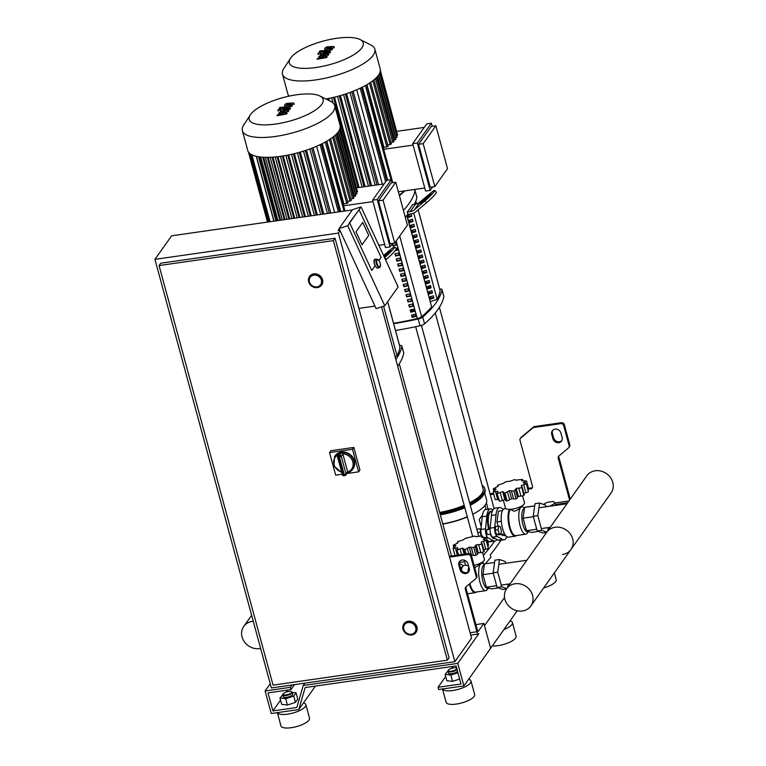 <?xml version="1.0" encoding="UTF-8"?>
<svg xmlns="http://www.w3.org/2000/svg" width="766" height="766" viewBox="0 0 766 766"><rect width="100%" height="100%" fill="white"/><g stroke="black" fill="none" stroke-linecap="round" stroke-linejoin="round"><path stroke-width="1.15" d="M570.258 499.106L558.874 457.225A2.47 2.183 35.4 0 1 558.902 455.99M569.588 500.045L558.213 458.173A2.47 2.183 35.4 0 1 558.826 456.057L568.525 447.899A2.47 2.183 -144.6 0 0 568.86 447.536L569.531 446.597A2.47 2.183 -144.6 0 0 569.808 444.835L564.322 424.632A2.47 2.183 -144.6 0 0 561.411 422.708L534.505 426.557A2.47 2.183 -144.6 0 0 533.442 427.026L521.282 437.242A2.47 2.183 -144.6 0 0 520.947 437.606L520.277 438.545A2.47 2.183 -144.6 0 0 519.999 440.306L532.485 486.276A2.47 2.183 35.4 0 1 530.809 488.861L528.281 489.225M532.466 487.511A2.47 2.183 35.4 0 1 531.48 487.923L528.53 488.344M493.524 493.352L490.068 493.85M561.861 440.527A4.931 4.357 35.4 0 1 557.188 441.532A4.931 4.357 35.4 0 1 553.617 437.884L552.391 433.365A4.931 4.357 35.4 0 1 552.659 430.358M562.129 437.51L560.904 433.001A4.931 4.357 -144.6 0 0 557.026 429.257A4.931 4.357 -144.6 0 0 552.296 430.798A4.931 4.357 -144.6 0 0 551.731 434.312L552.956 438.822A4.931 4.357 -144.6 0 0 556.834 442.566A4.931 4.357 -144.6 0 0 561.564 441.025A4.931 4.357 -144.6 0 0 562.129 437.51M568.86 447.536A2.47 2.183 -144.6 0 0 569.138 445.783L563.652 425.57A2.47 2.183 -144.6 0 0 560.741 423.646L533.835 427.495A2.47 2.183 -144.6 0 0 532.772 427.964L520.612 438.19A2.47 2.183 -144.6 0 0 520.277 438.545M490.288 494.664L493.744 494.166M550.304 506.154L545.775 506.613M543.515 504.401L547.106 502.362L553.464 501.452L555.034 503.262L550.256 505.972M555.618 505.397L555.034 503.262M457.771 663.366L463.899 685.924L438.669 689.534L438.056 687.284L460.988 684L456.086 665.951L305.165 687.562L298.759 709.565L271.241 713.51L265.113 690.951L290.343 687.341L290.956 689.592L268.014 692.876L272.916 710.925L296.825 707.497L303.231 685.493L457.771 663.366L478.827 633.712A3.696 1.264 -98.1 0 1 478.424 633.989A3.696 1.264 -98.1 0 1 476.902 631.739L465.307 589.054A2.47 2.183 35.4 0 1 465.92 586.938L475.619 578.78A2.47 2.183 -144.6 0 0 476.232 576.664L470.745 556.451A2.47 2.183 -144.6 0 0 467.835 554.527L449.556 557.141M467.997 563.881L469.223 568.391A4.931 4.357 35.4 0 1 468.658 571.905A4.931 4.357 35.4 0 1 463.928 573.447A4.931 4.357 35.4 0 1 460.05 569.703L458.824 565.193A4.931 4.357 35.4 0 1 459.389 561.679A4.931 4.357 35.4 0 1 464.119 560.138A4.931 4.357 35.4 0 1 467.997 563.881M463.899 685.924L490.633 648.266L483.892 623.447L475.887 624.596M465.307 589.054L465.977 588.116L477.572 630.791L478.214 631.452L483.892 623.447M459.753 561.239A4.931 4.357 -144.6 0 0 459.495 564.255L460.72 568.765A4.931 4.357 -144.6 0 0 464.282 572.413A4.931 4.357 -144.6 0 0 468.955 571.407M465.977 588.116A2.47 2.183 35.4 0 1 465.996 586.871M475.954 578.416L476.624 577.478A2.47 2.183 -144.6 0 0 476.902 575.726L471.416 555.513A2.47 2.183 -144.6 0 0 468.505 553.588L449.336 556.327M313.801 275.147A6.415 5.668 35.4 0 1 320.36 278.077A6.415 5.668 35.4 0 1 320.619 284.722A6.415 5.668 35.4 0 1 316.99 286.877A6.415 5.668 35.4 0 1 310.421 283.956A6.415 5.668 35.4 0 1 310.163 277.302A6.415 5.668 35.4 0 1 313.801 275.147M309.56 276.449A7.401 6.54 35.4 0 1 309.627 276.354A7.401 6.54 35.4 0 1 313.821 273.874A7.401 6.54 35.4 0 1 321.385 277.244A7.401 6.54 35.4 0 1 321.691 284.923A7.401 6.54 35.4 0 1 321.624 285.019M408.182 622.528A6.415 5.668 35.4 0 1 414.741 625.458A6.415 5.668 35.4 0 1 415 632.103A6.415 5.668 35.4 0 1 411.371 634.258A6.415 5.668 35.4 0 1 404.812 631.337A6.415 5.668 35.4 0 1 404.544 624.683A6.415 5.668 35.4 0 1 408.182 622.528M403.941 623.83A7.401 6.54 35.4 0 1 404.008 623.735A7.401 6.54 35.4 0 1 408.201 621.255A7.401 6.54 35.4 0 1 415.775 624.625A7.401 6.54 35.4 0 1 416.072 632.304A7.401 6.54 35.4 0 1 416.005 632.4M273.06 685.13L447.373 660.168L333.373 240.61L159.069 265.563L273.06 685.13M159.069 265.563L160.736 263.207L335.048 238.255L449.039 657.812L447.373 660.168M335.048 238.255L333.373 240.61M381.554 306.85L471.559 638.135L454.851 661.671L271.365 687.935L154.924 259.348L171.632 235.813L352.293 209.951M340.075 230.729L338.409 233.084L154.924 259.348M454.851 661.671L338.409 233.084M376.728 259.119C379.716 260.383 380.846 263.044 380.137 267.085L377.81 268.119A4.443 1.743 -108.4 0 1 374.967 265.036A4.443 1.743 -108.4 0 1 374.603 260.009A4.443 1.743 -108.4 0 1 375.014 259.693L376.728 259.119A4.443 1.743 71.6 0 0 376.326 259.435A4.443 1.743 71.6 0 0 376.69 264.471A4.443 1.743 71.6 0 0 379.534 267.545A4.443 1.743 71.6 0 0 379.936 267.229M362.72 222.408L356.037 231.82L362.05 244.804L368.733 235.392L362.72 222.408L368.733 235.392L362.05 244.804L356.037 231.82L362.72 222.408M375.072 265.792A4.931 1.934 -108.4 0 1 374.852 259.224A4.931 1.934 -108.4 0 1 375.809 259.425A4.931 1.934 71.6 0 0 374.852 259.224A4.931 1.934 71.6 0 0 375.072 265.792L371.73 270.494L375.072 265.792M349.258 223.021L359.053 209.702L349.689 222.877L371.73 270.494L349.689 222.877L347.687 225.702L384.752 305.787L376.144 308.65L339.079 228.565L352.446 209.731L361.054 206.877L359.053 209.702L381.085 257.319L359.053 209.702L349.258 223.021M378.931 260.363L381.085 257.319L378.931 260.363M339.261 228.977L338.122 230.585L339.893 230.336M374.957 306.084L359.244 308.334M339.079 228.565L347.687 225.702M384.752 305.787L398.119 286.953L361.054 206.877M340.401 452.725A11.097 9.805 -144.6 0 0 334.637 456.364L335.029 455.799A11.097 9.805 35.4 0 1 341.33 452.074A11.097 9.805 35.4 0 1 352.676 457.13A11.097 9.805 35.4 0 1 353.136 468.648L352.733 469.213A11.097 9.805 -144.6 0 0 352.437 457.924A11.097 9.805 -144.6 0 0 341.454 452.572L339.587 455.215A11.097 9.805 -144.6 0 0 339.051 455.272A11.097 9.805 -144.6 0 0 338.524 455.358A1.484 1.312 -144.6 0 0 337.586 456.9L338.562 457.273A1.484 0.527 -101.1 0 1 338.524 455.358L340.401 452.725L337.758 455.847A1.484 1.484 0 0 0 337.538 457.091L342.364 474.47M342.862 454.114L347.64 471.684L346.031 473.943L344.26 474.709A1.484 0.527 78.9 0 0 344.939 475.6A1.484 0.527 78.9 0 0 345.093 475.485A1.484 1.312 -144.6 0 0 346.031 473.943L341.263 456.373A1.484 1.312 -144.6 0 0 339.587 455.215A1.484 0.479 84.8 0 0 339.482 457.139L341.263 456.373L342.862 454.114A1.484 1.312 35.4 0 0 342.756 453.826L341.454 452.572M344.039 475.638A1.484 0.479 -95.2 0 1 343.877 475.753L344.939 475.6A1.484 1.484 0 0 0 345.868 474.997L347.687 471.98A1.484 1.312 35.4 0 0 347.64 471.684M342.191 474.211L335.68 475.14L329.552 452.582L330.893 450.705L353.825 447.421L359.953 469.979L358.612 471.856L346.902 473.532M353.825 447.421L352.484 449.297L358.612 471.856M329.552 452.582L352.484 449.297M415.737 627.545A6.415 5.668 -144.6 0 0 410.691 622.681A6.415 5.668 -144.6 0 0 404.544 624.683A6.415 5.668 -144.6 0 0 403.806 629.25A6.415 5.668 -144.6 0 0 408.853 634.114A6.415 5.668 -144.6 0 0 415 632.103A6.415 5.668 -144.6 0 0 415.737 627.545M321.356 280.165A6.415 5.668 -144.6 0 0 316.31 275.3A6.415 5.668 -144.6 0 0 310.163 277.302A6.415 5.668 -144.6 0 0 309.426 281.869A6.415 5.668 -144.6 0 0 314.472 286.733A6.415 5.668 -144.6 0 0 320.619 284.722A6.415 5.668 -144.6 0 0 321.356 280.165M468.62 679.279A14.793 4.72 164.8 0 1 470.985 680.993L474.671 694.532A14.793 4.72 164.8 0 1 456.373 704.059A14.793 4.72 164.8 0 1 446.109 702.288L442.432 688.758M470.985 680.993A14.793 4.72 164.8 0 1 452.696 690.52A14.793 4.72 164.8 0 1 442.509 688.988M457.063 669.551A4.931 1.57 164.8 0 1 451.327 671.868A4.931 1.57 164.8 0 1 447.909 671.284A4.931 1.57 164.8 0 1 448.043 670.69L448.378 670.173A4.443 1.417 -15.2 0 0 451.337 671.227A4.443 1.417 -15.2 0 0 456.823 668.641M447.909 671.284L448.397 673.084A4.931 1.57 -15.2 0 0 451.816 673.678A4.931 1.57 -15.2 0 0 457.561 671.361M456.68 668.134A4.443 1.417 -15.2 0 0 456.45 667.981A4.443 1.417 -15.2 0 0 453.74 667.837A4.443 1.417 -15.2 0 0 448.378 670.173M277.359 712.629L280.969 725.929A14.793 4.72 -15.2 0 0 291.243 727.7A14.793 4.72 -15.2 0 0 309.531 718.173L305.854 704.634A14.793 4.72 -15.2 0 0 303.48 702.92M277.378 712.629A14.793 4.72 -15.2 0 0 287.566 714.161A14.793 4.72 -15.2 0 0 305.854 704.634M283.248 693.814L282.903 694.331A4.931 1.57 -15.2 0 0 282.769 694.925A4.931 1.57 -15.2 0 0 286.197 695.509A4.931 1.57 -15.2 0 0 292.286 692.34A4.931 1.57 -15.2 0 0 291.875 691.899L291.319 691.621A4.443 1.417 164.8 0 1 290.659 693.345A4.443 1.417 164.8 0 1 286.206 694.867A4.443 1.417 164.8 0 1 283.248 693.814A4.443 1.417 164.8 0 1 288.61 691.478A4.443 1.417 164.8 0 1 291.319 691.621M292.286 692.34L292.775 694.14A4.931 1.57 164.8 0 1 286.685 697.319A4.931 1.57 164.8 0 1 283.257 696.725L282.769 694.925M279.983 698.046L281.697 704.366L287.422 705.007L285.708 698.697L279.983 698.046L282.769 694.628M292.306 692.397L296.059 692.818L293.742 696.083L285.708 698.697M287.422 705.007L295.456 702.393L297.773 699.128L296.059 692.818M295.456 702.393L293.742 696.083M447.909 670.987L445.113 674.406L446.837 680.725L452.553 681.367L450.839 675.057L457.934 672.74M452.553 681.367L459.648 679.059M445.113 674.406L450.839 675.057M438.056 687.284L445.688 676.522M451.471 668.373L452.869 666.41M298.759 709.565L315.429 686.087M265.113 690.951L270.226 683.741M290.343 687.341L292.009 684.986M290.956 689.592L294.479 684.632M272.916 710.925L280.557 700.162M286.34 692.024L287.729 690.051M303.231 685.493L304.897 683.138M260.632 648.409A14.87 13.137 35.4 0 1 259.597 648.601A14.87 13.137 35.4 0 1 244.383 641.822A14.87 13.137 35.4 0 1 243.77 626.387A14.87 13.137 35.4 0 1 252.205 621.398A14.87 13.137 35.4 0 1 253.259 621.283M492.184 511.583L491.226 511.717A13.319 4.567 81.9 0 0 489.809 512.722A13.319 4.567 81.9 0 0 489.713 512.866A13.319 4.567 81.9 0 0 489.33 529.296M502.305 535.128A11.911 4.079 81.9 0 0 503.252 535.463M489.474 513.239A12.821 4.395 81.9 0 0 489.378 513.373A12.821 4.395 81.9 0 0 489.043 529.344M497.833 515.499A11.911 4.079 81.9 0 0 497.536 517.586M504.143 539.771L499.556 540.423A16.277 5.582 -98.1 0 1 498.13 540.126L492.557 537.129A5.917 2.03 -98.1 0 1 490.116 528.157L491.427 515.461A16.277 5.582 -98.1 0 1 494.941 508.203L499.528 507.542A16.277 5.582 81.9 0 0 496.014 514.8L494.702 527.496A5.917 2.03 81.9 0 0 497.144 536.468L502.716 539.475A16.277 5.582 81.9 0 0 504.143 539.771A16.277 5.582 81.9 0 0 506.805 536.65M503.521 509.227L500.954 507.839A16.277 5.582 81.9 0 0 499.528 507.542M493.524 537.655A13.319 4.567 81.9 0 0 494.147 537.981M481.086 528.119A4.931 1.695 81.9 0 0 480.809 534.706A4.931 1.695 81.9 0 0 481.201 535.894M480.703 528.693L477.161 529.201L477.036 530.072M480.378 532.265L477.735 532.638M498.628 526.127L495.688 526.548L495.181 530.139L496.32 534.314L497.957 534.888L500.887 534.467L501.395 530.876L500.255 526.711L498.628 526.127L498.12 529.718L495.181 530.139M498.12 529.718L499.25 533.892L496.32 534.314M499.25 533.892L500.887 534.467M503.31 500.083L505.455 507.954A9.862 3.15 -15.2 0 0 514.034 508.835A9.862 3.15 -15.2 0 0 524.145 504.057A9.862 3.15 -15.2 0 0 524.499 502.783L522.613 495.87M505.56 499.911A2.633 0.843 -15.2 0 0 504.842 499.758L502.63 491.6L505.014 493.199L509.4 490.633L513.919 491.111L515.288 489.627M509.4 490.633L511.611 498.79A2.633 0.843 -15.2 0 1 513.574 498.858A2.47 0.785 164.8 0 0 515.997 498.781A2.47 0.785 164.8 0 0 517.452 497.613A2.47 0.785 164.8 0 1 517.452 497.613L515.298 489.675L516.246 488.402L521.723 487.77L521.33 485.51L526.347 483.863L528.435 491.552A2.47 0.785 164.8 0 1 528.425 491.724A2.47 0.785 164.8 0 1 525.907 492.797A2.633 0.843 -15.2 0 0 523.934 493.457M522.173 486.975L524.289 494.759A2.47 0.785 164.8 0 1 523.8 495.439L521.598 486.477M528.425 491.724L526.338 484.055L523.302 482.733L526.529 480.991L521.627 480.809L522.249 479.372L516.054 480.177M521.627 480.809L522.249 479.372M516.753 480.263L514.637 479.64L509.984 481.23L505.742 481.737L503.138 483.461L497.929 485.079L498.053 486.343L493.314 488.785L493.821 490.862M526.529 480.991L528.617 488.66A2.47 0.785 164.8 0 1 527.879 489.493M523.8 495.439A2.47 0.785 164.8 0 1 520.947 496.09A2.633 0.843 -15.2 0 0 518.458 496.569L516.246 488.402M515.997 498.781L513.919 491.111M503.597 492.117L505.732 500.533A2.47 0.785 164.8 0 0 507.102 500.868L505.014 493.199M497.9 491.571L497.402 493.476L502.63 491.6M496.962 493.122L499.489 501.146A2.47 0.785 164.8 0 1 499.068 500.859L496.962 493.122M493.314 488.785L496.081 489.129L493.122 491.858L497.919 491.265M498.628 499.221A2.633 0.843 -15.2 0 0 497.661 499.432A2.47 0.785 164.8 0 1 495.2 499.528L493.122 491.858M518.458 496.569A2.633 0.843 -15.2 0 0 517.443 497.555M511.611 498.79A2.633 0.843 -15.2 0 0 509.582 499.796A2.47 0.785 164.8 0 1 507.102 500.868M504.842 499.758A2.633 0.843 -15.2 0 0 502.343 500.466A2.47 0.785 164.8 0 1 499.489 501.146M497.929 485.079L498.053 486.343M516.523 535.511A14.305 4.902 -98.1 0 1 515.327 536.171L508.452 537.158A14.305 4.902 -98.1 0 1 501.989 526.127A14.305 4.902 -98.1 0 1 502.869 509.917A14.305 4.902 -98.1 0 1 504.392 508.844L505.943 508.614M515.327 536.171A14.305 4.902 -98.1 0 1 508.978 525.639A14.305 4.902 -98.1 0 1 509.476 509.361M527.286 533.136A13.807 4.73 -98.1 0 1 527.094 533.385A13.807 4.73 -98.1 0 1 525.811 534.18L515.719 535.625A13.807 4.73 -98.1 0 1 509.486 524.988A13.807 4.73 -98.1 0 1 510.319 509.333M525.811 534.18A13.807 4.73 -98.1 0 1 519.578 523.523A13.807 4.73 -98.1 0 1 520.42 507.877C515.882 511.602 512.847 512.033 511.286 509.179M529.296 531.681L527.822 531.891A11.835 4.06 -98.1 0 1 522.479 522.766A11.835 4.06 -98.1 0 1 523.207 509.352A11.835 4.06 -98.1 0 1 524.432 508.461M520.411 506.728L520.382 507.877A13.807 4.73 -98.1 0 1 521.895 506.833A13.807 4.73 -98.1 0 1 523.35 507.236L524.499 508.002M546.56 532.485L542.97 533.002L537.215 530.972L533.232 516.303L535.003 503.674L539.59 503.023L545.344 505.053L545.823 506.795M548.226 527.582L547.776 530.771M546.838 532.092L541.801 530.311L537.818 515.652L539.59 503.023M537.215 530.972L541.801 530.311M533.232 516.303L537.818 515.652M502.467 510.577L498.436 511.152L496.923 521.924L498.092 526.204M501.299 521.301L496.923 521.924M504.583 533.816L500.907 534.342M500.562 534.515L506.115 536.037M538.45 531.403L531.374 532.418L526.472 530.685L523.073 518.18L524.586 507.408L534.687 505.962M526.472 530.685L536.746 529.21M523.073 518.18L533.347 516.715M463.411 565.72L460.854 564.341A16.277 5.582 81.9 0 0 459.437 564.035M464.186 560.157L465.355 564.456A9.862 3.15 -15.2 0 0 468.524 565.835M474.068 565.298A9.862 3.15 -15.2 0 0 484.045 560.549A9.862 3.15 -15.2 0 0 484.39 559.285L482.513 552.363M464.186 554.201L462.53 548.092L464.914 549.701L469.29 547.125L473.809 547.604L475.188 546.129M469.29 547.125L471.511 555.293A2.633 0.843 -15.2 0 1 473.474 555.35A2.47 0.785 164.8 0 0 475.897 555.273A2.47 0.785 164.8 0 0 477.352 554.105A2.47 0.785 164.8 0 1 477.352 554.105L475.198 546.168L476.136 544.894L481.623 544.262L481.23 542.002L486.238 540.365L488.335 548.044A2.47 0.785 164.8 0 1 488.325 548.226A2.47 0.785 164.8 0 1 485.797 549.289A2.633 0.843 -15.2 0 0 483.825 549.95M482.063 543.467L484.179 551.252A2.47 0.785 164.8 0 1 483.7 551.932L481.498 542.979M488.325 548.226L486.238 540.557L483.202 539.226L486.429 537.483L481.527 537.311L482.149 535.865L475.954 536.669M481.527 537.311L482.149 535.865M476.653 536.755L474.537 536.143L465.632 538.23L463.037 539.953L457.829 541.581L457.944 542.845L453.213 545.287L453.711 547.364M486.429 537.483L488.517 545.153A2.47 0.785 164.8 0 1 487.77 545.995M483.7 551.932A2.47 0.785 164.8 0 1 480.847 552.592A2.633 0.843 -15.2 0 0 478.357 553.062L476.136 544.894M475.897 555.273L473.809 547.604M463.487 548.609L464.838 554.115M466.063 553.933L464.914 549.701M457.79 548.063L457.302 549.969L462.53 548.092M458.336 555.044L456.862 549.615L458.662 554.996M453.213 545.287L455.971 545.622L453.012 548.36L457.809 547.767M454.966 555.522L453.012 548.36M478.357 553.062A2.633 0.843 -15.2 0 0 477.342 554.048M457.829 541.581L457.944 542.845M476.423 592.003A14.305 4.902 -98.1 0 1 475.226 592.673L468.342 593.66A14.305 4.902 -98.1 0 1 467.452 593.554M461.4 570.249A14.305 4.902 -98.1 0 1 462.76 566.409A14.305 4.902 -98.1 0 1 464.292 565.337L465.833 565.117M475.226 592.673A14.305 4.902 -98.1 0 1 469.347 584.056M467.978 572.145A14.305 4.902 -98.1 0 1 468.849 567.022M487.176 589.628A13.807 4.73 -98.1 0 1 486.985 589.877A13.807 4.73 -98.1 0 1 485.701 590.672L475.619 592.118A13.807 4.73 -98.1 0 1 469.884 583.606M468.648 571.695A13.807 4.73 -98.1 0 1 469.185 568.257M485.701 590.672A13.807 4.73 -98.1 0 1 479.468 580.015A13.807 4.73 -98.1 0 1 480.32 564.37A13.807 4.73 -98.1 0 1 481.795 563.326A13.807 4.73 -98.1 0 1 483.241 563.728L484.399 564.494M480.301 563.221L480.272 564.379L474.719 567.692M489.196 588.183L487.722 588.393A11.835 4.06 -98.1 0 1 482.379 579.259A11.835 4.06 -98.1 0 1 483.097 565.844A11.835 4.06 -98.1 0 1 484.332 564.954M506.46 588.977L502.869 589.494L497.115 587.465L493.132 572.805L494.903 560.176L499.489 559.515L505.244 561.545L505.723 563.288M508.126 584.075L507.676 587.263M506.738 588.585L501.701 586.804L497.718 572.145L499.489 559.515M497.115 587.465L501.701 586.804M493.132 572.805L497.718 572.145M462.367 567.07L460.337 567.367M498.35 587.895L491.274 588.91L486.372 587.177L482.973 574.682L484.476 563.91L494.577 562.464M486.372 587.177L496.636 585.712M482.973 574.682L493.237 573.207M488.382 534.419A2.71 0.929 -98.1 0 1 488.028 534.716A2.71 0.929 -98.1 0 1 486.908 533.069A2.71 0.929 -98.1 0 1 487.262 529.344A2.71 0.929 -98.1 0 1 487.683 529.536M493.917 538.69A13.912 4.768 81.9 0 0 494.51 538.182M495.2 538.555A13.912 4.768 -98.1 0 1 494.635 538.737A13.912 4.768 -98.1 0 1 490.23 534.151M492.059 537.292A12.428 4.261 81.9 0 0 493.045 537.473L493.16 537.454M489.733 512.827L489.522 512.866A12.428 4.261 81.9 0 0 488.622 513.306M488.66 529.392A13.912 4.768 -98.1 0 1 490.69 511.2A13.912 4.768 -98.1 0 1 492.136 511.592M490.824 511.832A13.912 4.768 81.9 0 0 490.02 511.449M496.942 539.494A16.277 5.582 -98.1 0 1 494.97 541.083A16.277 5.582 -98.1 0 1 493.543 540.786L487.971 537.78A5.917 2.03 -98.1 0 1 485.529 528.808L486.841 516.112A16.277 5.582 -98.1 0 1 490.355 508.854A16.277 5.582 -98.1 0 1 491.782 509.16L492.959 509.792M487.262 540.528L488.957 541.438A16.277 5.582 81.9 0 0 490.384 541.744L494.97 541.083M490.355 508.854L485.768 509.514A16.277 5.582 81.9 0 0 482.254 516.772L480.943 529.469A5.917 2.03 81.9 0 0 481.737 535.865M506.613 588.757A14.87 13.137 -144.6 0 0 507.226 604.192A14.87 13.137 -144.6 0 0 522.441 610.971A14.87 13.137 -144.6 0 0 530.867 605.973A14.87 13.137 -144.6 0 0 530.264 590.548A14.87 13.137 -144.6 0 0 515.049 583.769A14.87 13.137 -144.6 0 0 506.613 588.757L586.823 475.772A14.87 13.137 35.4 0 1 595.249 470.774A14.87 13.137 35.4 0 1 610.464 477.553A14.87 13.137 35.4 0 1 611.077 492.988L570.976 549.481A14.87 13.137 -144.6 0 0 570.364 534.055A14.87 13.137 -144.6 0 0 555.149 527.267A14.87 13.137 -144.6 0 0 546.713 532.265A14.87 13.137 35.4 0 1 555.149 527.267A14.87 13.137 35.4 0 1 570.364 534.055A14.87 13.137 35.4 0 1 570.976 549.481A14.87 13.137 -144.6 0 1 562.541 554.479M327.542 47.53L326.91 48.421L328.873 48.497L331.87 47.664L327.542 47.53M325.11 49.244L331.917 48.785L333.832 47.54L333.603 46.42L326.785 46.879L324.87 48.143L325.11 49.244L324.87 48.143M333.832 47.54L333.603 46.42M319.259 51.868L328.729 51.226L332.415 49.407L329.275 50.288L319.939 50.91L319.259 51.868M320.743 53.084L319.748 52.71L317.928 53.486L318.924 53.859L320.791 52.892L321.04 53.802M317.928 53.486L318.129 54.597M327.226 56.713L322.295 56.282L328.355 55.114L328.949 54.29L322.591 53.965L323.827 53.275L329.964 52.864L330.634 51.906L324.353 52.337L321.069 53.62L320.178 54.884L325.244 55.008L319.269 56.157L318.742 56.904L323.606 57.316L317.756 58.293L317.057 59.279L326.632 57.546L327.226 56.713M287.442 104.032L286.81 104.913L288.772 104.99L291.76 104.166L287.442 104.032M285.009 105.737L291.817 105.287L293.732 104.032L293.493 102.922L286.685 103.381L284.77 104.636L285.009 105.737L284.77 104.636M293.732 104.032L293.493 102.922M279.159 108.36L288.629 107.719L292.306 105.9L289.165 106.78L279.839 107.412L279.159 108.36M280.643 109.586L279.647 109.203L277.828 109.988L278.824 110.361L280.691 109.385L280.94 110.304M277.828 109.988L278.02 111.089M287.126 113.205L282.185 112.784L288.255 111.616L288.849 110.783L282.692 110.17L289.864 109.356L290.534 108.408L284.253 108.839L280.969 110.122L280.078 111.376L285.144 111.51L279.169 112.659L278.642 113.397L283.506 113.808L277.656 114.785L276.957 115.771L286.532 114.038L287.126 113.205M359.982 39.497A38.281 12.208 164.8 0 1 354.342 54.357A38.281 12.208 164.8 0 1 315.908 67.523A38.281 12.208 164.8 0 1 290.419 58.398A38.281 12.208 164.8 0 1 336.657 38.3A38.281 12.208 164.8 0 1 359.982 39.497L370.792 44.897A47.846 15.263 164.8 0 1 374.833 49.12L380.223 68.969A47.846 15.263 164.8 0 1 325.904 98.996M374.833 49.12A47.846 15.263 164.8 0 1 315.688 79.932A47.846 15.263 164.8 0 1 282.482 74.206A47.846 15.263 164.8 0 1 283.832 68.519L290.419 58.398M387.72 180.211L362.423 87.104M382.378 184.166L356.726 89.766M353.145 91.25L378.538 184.721M346.596 93.644L371.606 185.707M340.401 95.587L365.133 186.636M334.483 97.167L359.024 187.507M328.796 98.441L329.428 100.767M430.176 190.418L425.59 191.079L412.702 143.663L417.288 143.003L430.176 190.418L432.694 186.866M418.571 144.314L430.233 187.22L434.82 186.569L423.158 143.663L418.571 144.314L431.287 126.409L435.873 125.748L423.158 143.663M432.177 126.285L431.344 123.211L426.758 123.872L412.702 143.663M424.23 127.424L396.912 131.331M434.82 186.569L447.526 168.654L435.873 125.748M392.767 182.681L383.699 149.313L413.094 145.1M424.757 188.005L398.358 191.787M383.699 149.313L366.569 84.863M397.171 133.59L380.396 70.539M396.664 135.793L397.611 135.218L380.127 70.855M395.438 137.957L397.066 137.267L379.582 72.904M393.552 140.197L395.84 139.412L378.423 75.317M390.995 142.533L393.954 141.643L376.527 77.529M387.701 144.975L391.388 143.979L373.961 79.856M383.642 147.704A44.15 14.085 -15.2 0 0 383.996 147.474L388.103 146.421L370.677 82.297M417.288 143.003L431.344 123.211M383.996 147.474L366.933 84.653M289.021 96.152A47.846 15.263 164.8 0 1 287.882 94.065L282.482 74.206M319.882 95.989L330.692 101.39A47.846 15.263 164.8 0 1 334.732 105.612L340.123 125.471A47.846 15.263 164.8 0 1 280.978 156.283A47.846 15.263 164.8 0 1 247.772 150.557L242.382 130.708A47.846 15.263 164.8 0 1 243.732 125.021L250.319 114.89A38.281 12.208 164.8 0 1 296.547 94.793A38.281 12.208 164.8 0 1 319.882 95.989A38.281 12.208 164.8 0 1 314.242 110.85A38.281 12.208 164.8 0 1 275.808 124.025A38.281 12.208 164.8 0 1 250.319 114.89M334.732 105.612A47.846 15.263 164.8 0 1 275.588 136.425A47.846 15.263 164.8 0 1 242.382 130.708M340.793 211.598L322.314 143.596M334.618 212.479L316.626 146.258M313.035 147.742L330.778 213.025M306.486 150.146L323.846 214.02M300.291 152.08L317.373 214.949M294.374 153.66L311.264 215.821M288.696 154.943L305.462 216.654M283.228 155.938L299.946 217.439M390.076 246.92L385.48 247.571L372.602 200.156L377.188 199.505L390.076 246.92L392.594 243.368M378.471 200.816L390.124 243.722L394.71 243.061L383.057 200.156L378.471 200.816L391.187 182.902L395.773 182.251L383.057 200.156M392.077 182.777L391.235 179.713L386.648 180.364L372.602 200.156M384.13 183.917L356.803 187.823M394.71 243.061L407.426 225.156L395.773 182.251M345.006 210.995L343.599 205.805L372.994 201.602M384.647 244.507L378.854 245.331M343.599 205.805L326.46 141.365M357.071 190.083L340.286 127.032M356.563 192.295L357.511 191.711L340.027 127.357M355.338 194.449L356.956 193.76L339.472 129.406M353.452 196.69L355.73 195.904L338.323 131.809M350.895 199.026L353.844 198.145L336.427 134.021M347.601 201.468L351.288 200.481L333.861 136.348M343.532 204.196A44.15 14.085 -15.2 0 0 343.896 203.967L347.994 202.923L330.577 138.79M377.188 199.505L391.235 179.713M343.896 203.967L326.833 141.155M277.981 156.676L294.69 218.195M272.935 157.145L289.72 218.904M268.129 157.346L285.038 219.574M263.6 157.269L280.691 220.196M259.415 156.886L276.775 220.761M256.227 156.302L273.855 221.183M437.118 299.219A160.314 51.13 -15.2 0 0 440.086 290.678A4.931 1.57 -15.2 0 0 440.067 290.458L418.159 209.807M392.594 243.502L392.757 245.857L392.221 243.885M393.102 245.369A139.967 44.639 -15.2 0 0 396.319 244.66M394.739 243.023A141.193 45.031 -15.2 0 0 395.811 242.784L396.424 245.043A141.193 45.031 164.8 0 1 392.757 245.857M392.479 243.531A141.193 45.031 -15.2 0 0 394.346 243.119M395.515 250.252A139.967 44.639 -15.2 0 0 397.707 249.764M395.783 248.213A141.193 45.031 -15.2 0 0 397.2 247.887L397.813 250.147A141.193 45.031 164.8 0 1 395.122 250.75M395.361 253.709L395.534 256.064L394.921 253.814A141.193 45.031 -15.2 0 0 398.588 252.991L399.201 255.25A141.193 45.031 164.8 0 1 395.534 256.064M395.878 255.585A139.967 44.639 -15.2 0 0 399.096 254.867M396.75 258.822L396.922 261.168L396.309 258.918A141.193 45.031 -15.2 0 0 399.976 258.104L400.589 260.354A141.193 45.031 164.8 0 1 396.922 261.168M397.257 260.689A139.967 44.639 -15.2 0 0 400.484 259.971M398.138 263.925L398.31 266.271L397.698 264.021A141.193 45.031 -15.2 0 0 401.365 263.207L401.978 265.457A141.193 45.031 164.8 0 1 398.31 266.271M398.646 265.792A139.967 44.639 -15.2 0 0 401.872 265.074M399.526 269.029L399.689 271.384L399.076 269.125A141.193 45.031 -15.2 0 0 402.753 268.311L403.366 270.561A141.193 45.031 164.8 0 1 399.689 271.384M400.034 270.896A139.967 44.639 -15.2 0 0 403.261 270.178M400.915 274.132L401.078 276.488L400.465 274.228A141.193 45.031 -15.2 0 0 404.132 273.414L404.754 275.674A141.193 45.031 164.8 0 1 401.078 276.488M401.422 275.999A139.967 44.639 -15.2 0 0 404.649 275.291M402.303 279.236L402.466 281.591L401.853 279.331A141.193 45.031 -15.2 0 0 405.52 278.518L406.133 280.777A141.193 45.031 164.8 0 1 402.466 281.591M402.811 281.112A139.967 44.639 -15.2 0 0 406.028 280.394M403.692 284.339L403.854 286.695L403.242 284.445A141.193 45.031 -15.2 0 0 406.909 283.621L407.522 285.881A141.193 45.031 164.8 0 1 403.854 286.695M404.199 286.216A139.967 44.639 -15.2 0 0 407.416 285.498M405.07 289.452L405.243 291.798L404.63 289.548A141.193 45.031 -15.2 0 0 408.297 288.734L408.91 290.984A141.193 45.031 164.8 0 1 405.243 291.798M405.587 291.319A139.967 44.639 -15.2 0 0 408.805 290.601M406.459 294.556L406.631 296.902L406.018 294.651A141.193 45.031 -15.2 0 0 409.686 293.838L410.298 296.088A141.193 45.031 164.8 0 1 406.631 296.902M406.966 296.423A139.967 44.639 -15.2 0 0 410.193 295.705M407.847 299.659L408.019 302.015L407.407 299.755A141.193 45.031 -15.2 0 0 411.074 298.941L411.687 301.191A141.193 45.031 164.8 0 1 408.019 302.015M408.355 301.526A139.967 44.639 -15.2 0 0 411.581 300.808M409.236 304.763L409.398 307.118L408.785 304.858A141.193 45.031 -15.2 0 0 412.462 304.045L413.075 306.304A141.193 45.031 164.8 0 1 409.398 307.118M409.743 306.63A139.967 44.639 -15.2 0 0 412.97 305.921M410.624 309.866L410.787 312.222L410.174 309.962A141.193 45.031 -15.2 0 0 413.851 309.148L414.463 311.408A141.193 45.031 164.8 0 1 410.787 312.222M411.131 311.743A139.967 44.639 -15.2 0 0 414.358 311.025M412.012 314.97L412.175 317.325L411.562 315.075A141.193 45.031 -15.2 0 0 415.229 314.252L415.842 316.511A141.193 45.031 164.8 0 1 412.175 317.325M412.52 316.846A139.967 44.639 -15.2 0 0 415.746 316.128M393.542 323.3A141.193 45.031 -15.2 0 0 417.259 318.589A4.931 1.57 -15.2 0 0 421.606 316.703A160.314 51.13 -15.2 0 0 431.67 306.955L406.813 215.485M397.018 355.721A160.314 51.13 -15.2 0 0 399.976 347.17A4.931 1.57 -15.2 0 0 399.967 346.95L387.673 301.68M416.886 197.408A4.931 1.57 -15.2 0 0 416.876 197.159L415.038 190.389A4.931 1.57 164.8 0 1 415.048 190.638L416.886 197.408A167.859 53.543 164.8 0 1 414.54 204.216M413.018 189.69A4.931 1.57 164.8 0 1 415.038 190.389M403.433 210.439A167.859 53.543 -15.2 0 0 415.048 190.638M407.234 212.029L410.164 211.608A9.862 8.713 -144.6 0 0 414.425 209.75L424.852 200.979L426.528 202.77A9.862 1.034 -43.2 0 0 436.4 192.256L434.724 190.466A9.862 1.034 136.8 0 0 430.195 193.444L419.768 202.214A9.862 8.713 35.4 0 1 415.507 204.082L412.577 204.493A167.859 53.543 164.8 0 1 407.234 212.029L407.847 214.289A167.859 53.543 164.8 0 1 405.271 217.209M420.036 325.77A4.931 1.57 -15.2 0 0 424.565 323.827L422.727 317.057A4.931 1.57 164.8 0 1 418.198 319.001L420.036 325.77A167.859 53.543 164.8 0 1 395.495 330.481M393.657 323.712A167.859 53.543 -15.2 0 0 418.198 319.001M422.727 317.057A167.859 53.543 -15.2 0 0 442.011 289.893L443.849 296.662A4.931 1.57 -15.2 0 0 443.84 296.404L442.001 289.644A4.931 1.57 164.8 0 1 442.011 289.893M439.665 288.945A4.931 1.57 164.8 0 1 442.001 289.644M430.377 301.613L437.175 299.401L413.726 213.111M406.938 215.351L431.67 306.955M413.937 309.493L410.653 309.971M443.849 296.662A167.859 53.543 164.8 0 1 424.565 323.827M408.278 214.987L408.632 216.29L411.562 215.868M407.665 217.649L407.052 215.39L411.074 214.078L411.687 216.338L407.665 217.649L408.632 216.29M409.666 220.101L410.021 221.393L412.951 220.972M409.054 222.753L408.441 220.493L412.462 219.191L413.075 221.441L409.054 222.753L410.021 221.393M411.055 225.204L411.409 226.497L414.329 226.075M410.442 227.856L409.829 225.597L413.851 224.294L414.463 226.544L410.442 227.856L411.409 226.497M412.443 230.307L412.797 231.6L415.718 231.179M411.83 232.96L411.218 230.71L415.239 229.398L415.852 231.658L411.83 232.96L412.797 231.6M413.832 235.411L414.176 236.704L417.106 236.292M413.219 238.063L412.606 235.813L416.618 234.501L417.231 236.761L413.219 238.063L414.176 236.704M415.22 240.514L415.565 241.817L418.495 241.395M414.607 243.167L413.994 240.917L418.006 239.605L418.619 241.864L414.607 243.167L415.565 241.817M416.599 245.618L416.953 246.92L419.883 246.499M415.986 248.28L415.373 246.02L419.395 244.708L420.007 246.968L415.986 248.28L416.953 246.92M417.987 250.731L418.341 252.024L421.271 251.602M417.374 253.383L416.761 251.124L420.783 249.821L421.396 252.071L417.374 253.383L418.341 252.024M419.375 255.834L419.73 257.127L422.66 256.706M418.763 258.487L418.15 256.227L422.171 254.925L422.784 257.175L418.763 258.487L419.73 257.127M420.764 260.938L421.118 262.231L424.038 261.809M420.151 263.59L419.538 261.34L423.56 260.028L424.173 262.288L420.151 263.59L421.118 262.231M422.152 266.041L422.506 267.334L425.427 266.922M421.539 268.694L420.927 266.444L424.948 265.132L425.561 267.391L421.539 268.694L422.506 267.334M423.541 271.145L423.885 272.447L426.815 272.026M422.928 273.797L422.315 271.547L426.327 270.235L426.94 272.495L422.928 273.797L423.885 272.447M424.929 276.248L425.274 277.551L428.204 277.129M424.316 278.91L423.703 276.65L427.715 275.339L428.328 277.598L424.316 278.91L425.274 277.551M426.308 281.361L426.662 282.654L429.592 282.233M425.695 284.014L425.082 281.754L429.104 280.452L429.716 282.702L425.695 284.014L426.662 282.654M427.696 286.465L428.05 287.757L430.98 287.336M427.083 289.117L426.47 286.857L430.492 285.555L431.105 287.805L427.083 289.117L428.05 287.757M429.084 291.568L429.439 292.861L432.369 292.44M428.472 294.221L427.859 291.97L431.88 290.659L432.493 292.918L428.472 294.221L429.439 292.861M430.473 296.672L430.827 297.964L433.748 297.553M429.86 299.324L429.247 297.074L433.269 295.762L433.882 298.022L429.86 299.324L430.827 297.964M426.528 202.77L415.651 211.914A9.862 8.713 35.4 0 1 411.39 213.781L407.847 214.289M426.183 199.093L422.478 202.214A4.931 0.517 136.8 0 1 420.218 203.708A4.931 0.517 136.8 0 1 425.149 198.451L428.864 195.33A4.931 0.517 136.8 0 1 431.124 193.836A4.931 0.517 136.8 0 1 426.183 199.093M434.724 190.466A9.862 1.034 136.8 0 1 424.852 200.979M395.84 359.426A167.859 53.543 -15.2 0 0 401.911 346.385L403.749 353.155A4.931 1.57 -15.2 0 0 403.739 352.906L401.901 346.136A4.931 1.57 164.8 0 1 401.911 346.385M399.555 345.447A4.931 1.57 164.8 0 1 401.901 346.136M395.055 356.554L397.066 355.903L383.565 306.189M403.749 353.155A167.859 53.543 164.8 0 1 397.678 366.196M384.551 257.635L386.428 259.262L385.614 259.942M383.804 256.035A4.931 0.517 136.8 0 1 385.049 254.944L388.755 251.822A4.931 0.517 136.8 0 1 391.014 250.338A4.931 0.517 136.8 0 1 386.083 255.595L384.302 257.089M383.536 255.451L390.095 249.946A9.862 1.034 136.8 0 1 394.614 246.958A9.862 1.034 136.8 0 1 384.743 257.472M386.428 259.262A9.862 1.034 -43.2 0 0 396.29 248.749L394.614 246.958M435.27 312.978L483.087 488.947A36.998 11.796 164.8 0 1 469.625 502.802M464.186 505.33A36.998 11.796 164.8 0 1 439.655 512.406M412.596 311.417A2.47 0.785 164.8 0 1 411.984 310.785L411.648 311.312A2.959 0.948 -15.2 0 0 411.562 311.647M411.984 310.785A2.47 0.785 164.8 0 1 413.994 309.703M411.093 311.599L411.687 311.255M414.023 316.511L413.516 314.644M428.453 287.7A2.47 0.785 164.8 0 1 428.529 287.489A2.47 0.785 164.8 0 1 428.548 287.461A2.47 0.785 164.8 0 1 430.712 286.35M467.327 516.906A34.527 11.011 164.8 0 1 442.815 524.021M484.677 492.931L486.621 500.093A37.486 11.959 164.8 0 1 485.309 504.928A37.486 11.959 164.8 0 1 474.307 513.45A37.486 11.959 164.8 0 1 472.746 514.264L474.307 513.45M467.289 516.782A37.486 11.959 164.8 0 1 442.767 523.848M482.13 485.424A38.721 12.352 164.8 0 1 484.754 488.488L485.06 489.618A38.721 12.352 164.8 0 1 483.968 494.223L483.116 495.525A37.486 11.959 164.8 0 1 482.858 495.908A37.486 11.959 164.8 0 1 470.295 505.244M464.838 507.753A37.486 11.959 164.8 0 1 440.316 514.829M483.968 494.223A38.721 12.352 164.8 0 1 483.7 494.616A38.721 12.352 164.8 0 1 470.104 504.564M464.646 507.035A38.721 12.352 164.8 0 1 440.115 514.091M484.754 488.488A38.721 12.352 164.8 0 1 483.394 493.486A38.721 12.352 164.8 0 1 469.797 503.434M464.34 505.914A38.721 12.352 164.8 0 1 439.808 512.961M481.211 526.836L479.238 519.568L482.542 514.742M479.238 519.568L482.503 514.972M488.957 541.447L487.904 542.922M485.309 563.786A555.465 177.166 164.8 0 0 490.91 557.112L490.297 554.862A555.465 177.166 -15.2 0 0 501.002 540.222M459.361 562.55A305.194 97.349 -15.2 0 0 464.598 561.689M483.336 555.398A555.465 177.166 -15.2 0 0 494.75 541.102M554.364 572.872L556.212 579.651A14.793 4.72 164.8 0 1 543.668 587.953M510.06 620.9A14.793 4.72 164.8 0 1 512.425 622.614L516.102 636.153A14.793 4.72 164.8 0 1 497.814 645.681A14.793 4.72 164.8 0 1 492.26 645.977M512.425 622.614A14.793 4.72 164.8 0 1 503.904 629.566M517.242 610.78L490.633 648.266L484.505 625.707L504.535 597.48M558.874 457.225L558.213 458.173M523.685 507.456L534.697 505.886M554.804 503.003L568.927 500.983M567.663 502.755L555.379 504.516M552.391 433.365L551.731 434.312M553.617 437.884L552.956 438.822M569.808 444.835L569.138 445.783M564.322 424.632L563.652 425.57M561.411 422.708L560.741 423.646M534.505 426.557L533.835 427.495M533.442 427.026L532.772 427.964M521.282 437.242L520.612 438.19M531.48 487.923L530.809 488.861M476.902 631.739L470.094 632.716M458.824 565.193L459.495 564.255M460.05 569.703L460.72 568.765M476.232 576.664L476.902 575.726M470.745 556.451L471.416 555.513M467.835 554.527L468.505 553.588M317.363 287.595A7.401 6.54 -144.6 0 0 321.557 285.105A7.401 6.54 -144.6 0 0 321.26 277.436A7.401 6.54 -144.6 0 0 313.687 274.056A7.401 6.54 -144.6 0 0 309.493 276.545A7.401 6.54 -144.6 0 0 309.761 284.167A7.401 6.54 -144.6 0 0 317.248 287.614M313.677 274.697A6.904 6.099 35.4 0 1 321.816 280.097A6.904 6.099 35.4 0 1 317.105 287.327A6.904 6.099 35.4 0 1 308.966 281.936A6.904 6.099 35.4 0 1 313.677 274.697M411.744 634.976A7.401 6.54 -144.6 0 0 415.938 632.486A7.401 6.54 -144.6 0 0 415.641 624.817A7.401 6.54 -144.6 0 0 408.067 621.437A7.401 6.54 -144.6 0 0 403.874 623.926A7.401 6.54 -144.6 0 0 404.142 631.548A7.401 6.54 -144.6 0 0 411.629 634.985M408.058 622.078A6.904 6.099 35.4 0 1 416.197 627.478A6.904 6.099 35.4 0 1 411.486 634.708A6.904 6.099 35.4 0 1 403.347 629.317A6.904 6.099 35.4 0 1 408.058 622.078M380.166 266.654A3.945 1.551 -108.4 0 1 377.494 264.701A3.945 1.551 -108.4 0 1 376.958 259.731A3.945 1.551 -108.4 0 1 379.63 261.685A3.945 1.551 -108.4 0 1 380.166 266.654M347.467 472.737A11.097 9.805 -144.6 0 0 352.733 469.213L347.237 472.842M341.607 472.086A10.111 8.933 35.4 0 1 333.804 463.564A10.111 8.933 35.4 0 1 338.706 454.516M342.756 453.826A10.111 8.933 35.4 0 1 352.82 461.821A10.111 8.933 35.4 0 1 347.687 471.98M343.877 475.753A1.484 0.479 -95.2 0 1 343.34 474.843L342.316 474.661A1.484 1.484 0 0 0 343.877 475.753M339.482 457.139L344.26 474.709A9.623 8.503 35.4 0 1 343.34 474.843L338.562 457.273A9.623 8.503 35.4 0 1 339.482 457.139M498.13 540.126L502.716 539.475M491.427 515.461L496.014 514.8M490.116 528.157L494.702 527.496M492.557 537.129L497.144 536.468M522.297 480.904L522.086 480.09M525.342 483.327L524.949 481.9M525.907 492.797L523.743 484.859M520.947 496.09L518.793 488.153M513.574 498.858L511.42 490.91M517.452 497.594L515.307 489.694M509.582 499.796L507.427 491.849M502.343 500.466L500.179 492.519M497.661 499.432L495.506 491.485M494.951 490.173L494.645 489.024M497.996 486.391L497.833 485.788M482.197 537.397L481.977 536.583M485.232 539.829L484.849 538.402M485.797 549.289L483.643 541.351M480.847 552.592L478.693 544.645M473.474 555.35L471.31 547.412M477.352 554.086L475.207 546.196M468.744 553.569L467.327 548.351M461.592 554.574L460.079 549.021M457.359 555.187L455.397 547.987M454.851 546.665L454.535 545.516M457.886 542.883L457.723 542.28M493.543 540.786L488.957 541.438M486.841 516.112L482.254 516.772M485.529 528.808L480.943 529.469M487.971 537.78L486.563 537.981M404.18 190.954A44.15 14.085 164.8 0 1 399.258 195.081M372.822 80.756L390.172 144.621M375.426 78.592L392.728 142.285M377.379 76.61L394.614 140.044M378.72 74.886L395.84 137.899M369.499 83.082L386.878 147.062M365.363 85.553L390.957 179.751M360.212 88.186L385.643 181.781M351.766 91.786L377.073 184.922M345.399 94.046L370.351 185.889M339.319 95.894L364.022 186.799M333.488 97.406L358.009 187.651M327.867 98.632L328.288 100.193M332.712 137.258L350.062 201.113M335.326 135.084L352.628 198.777M337.279 133.102L354.514 196.536M338.62 131.388L355.74 194.392M251.909 154.828L270.082 221.719M250.042 153.698L268.588 221.929M329.399 139.575L346.778 203.555M325.253 142.045L344.03 211.129M320.111 144.678L338.39 211.943M282.338 156.072L299.046 217.573M311.666 148.278L329.313 213.235M305.289 150.538L322.591 214.202M299.219 152.386L316.262 215.112M293.388 153.899L310.249 215.964M287.767 155.125L304.514 216.788M258.496 156.743L275.923 220.886M262.728 157.221L279.877 220.321M267.286 157.356L284.224 219.698M272.093 157.202L288.887 219.028M277.12 156.771L293.838 218.32M415.794 201.276L416.503 203.88M418.121 209.836L440.086 290.678M396.175 241.003L417.259 318.589M421.606 316.703L399.689 236.052M387.634 301.737L399.976 347.17M415.507 204.082L410.164 211.608M428.864 195.33L429.487 196M425.149 198.451L425.944 199.294M419.768 202.214L414.425 209.75M388.755 251.822L389.387 252.493M385.049 254.944L385.844 255.796M483.394 563.824L482.829 561.746M470.736 635.091L478.424 633.989M538.929 507.781L566.945 503.769M550.247 527.286L541.332 528.569M498.819 564.283L526.836 560.272M510.146 583.788L501.232 585.061M309.627 276.354L309.493 276.545C307.329 283.094 309.943 286.79 317.315 287.633L321.691 284.923M404.008 623.735L403.874 623.926C401.71 630.475 404.324 634.171 411.696 635.014L416.072 632.304M341.78 472.708L333.88 465.948L334.637 456.364M457.005 668.258L456.45 667.981M243.77 626.387L251.641 615.309M489.713 512.866L489.378 513.373M490.058 529.191L486.917 529.641M490.757 534.074L487.616 534.524M523.006 480.904L522.651 479.593M497.68 486.582L497.421 485.644M528.425 531.805L527.094 533.385M511.142 509.917L510.97 509.294M521.895 506.833L520.487 507.035M482.906 537.397L482.551 536.095M457.57 543.084L457.321 542.137M488.315 588.307L486.985 589.877M481.795 563.326L480.387 563.527M530.867 605.973L570.976 549.481M324.928 49.723L324.679 48.804M334.273 47.779L334.024 46.86M284.828 106.215L284.579 105.306M294.173 104.272L293.924 103.362M404.936 190.849L399.44 195.77M288.725 96.219L288.523 95.491M361.447 87.592L386.648 180.364M375.168 185.2L349.976 92.456M368.446 186.157L343.58 94.63M362.117 187.067L337.48 96.401M333.019 102.941L331.63 97.837M269.46 221.805L251.143 154.426M267.956 222.025L249.189 152.941M267.468 222.092L248.423 151.994M321.347 144.085L339.731 211.751M327.408 213.513L309.876 148.949M320.686 214.47L303.48 151.122M314.357 215.38L297.38 152.894M308.344 216.242L291.52 154.33M302.618 217.065L285.881 155.479M280.442 156.36L297.151 217.841M256.409 156.341L274.017 221.154M260.708 157.04L277.972 220.589M265.304 157.336L282.319 219.966M270.139 157.298L286.991 219.296M275.195 156.963L291.932 218.588M416.541 203.871L415.823 201.199M415.651 326.699L472.679 536.621M421.424 325.397L478.76 536.411M486.4 502.936L488.095 509.179M439.387 307.29L494.06 508.547M399.278 363.793L451.509 556.02M484.993 505.359L486.104 509.467"/></g></svg>
